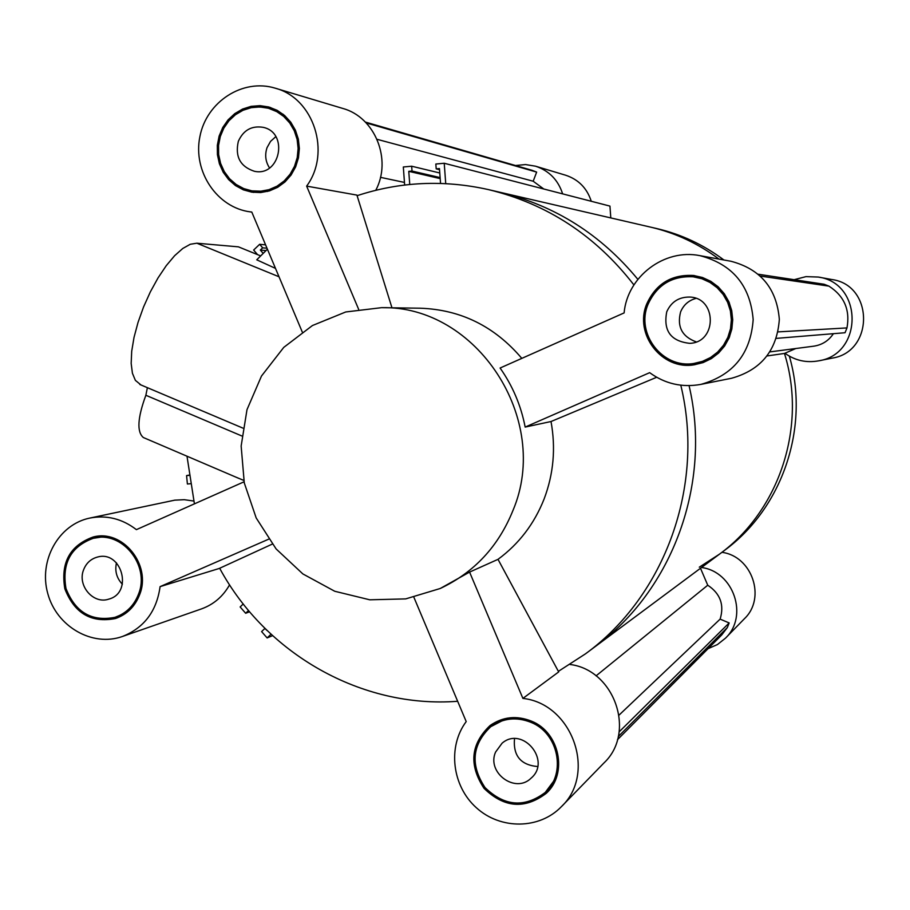 <?xml version="1.0" encoding="UTF-8"?>
<svg xmlns="http://www.w3.org/2000/svg" width="910" height="910" viewBox="0 0 910 910"><rect width="100%" height="100%" fill="white"/><g stroke="black" fill="none" stroke-linecap="round" stroke-linejoin="round"><path stroke-width="1.36" d="M596.061 675.868L707.741 585.221C720.322 593.582 724.451 604.877 720.129 619.118L729.172 622.94L727.317 627.593L721.664 635.009L617.469 739.682M700.495 568.261L707.741 585.221M619.096 715.067L720.129 619.118M619.153 731.856L729.172 622.94M618.288 736.509L727.317 627.593M267.29 630.687L264.856 628.491L261.602 631.586L267.13 637.933L271.021 634.236M267.13 637.933L272.568 635.658M243.243 603.978L240.149 606.947L245.655 613.272L248.532 610.519M245.655 613.272L249.602 611.793M188.939 475.395L186.573 475.6L187.392 483.995L190.224 483.756M186.573 475.6L188.905 475.156M380.46 177.336L404.472 182.432M795.852 348.507L784.465 353.444C807.284 426.312 779.449 510.635 719.309 554.27C779.449 510.635 807.284 426.312 784.465 353.444L767.164 355.935M769.985 351.886L813.779 346.175C822.139 344.901 828.68 340.738 833.401 333.686M776.366 338.372L845.049 332.73L846.971 327.918C850.259 309.923 844.241 295.989 828.919 286.127L824.107 284.25L758.383 274.251M778.084 331.888L846.971 327.918M760.441 276.083L828.919 286.127M718.98 259.1C698.368 243.641 675.686 233.005 650.923 227.204C675.686 233.005 698.368 243.641 718.98 259.1M633.917 284.932C595.629 235.599 547.149 203.817 488.454 189.61L500.329 192.363C555.054 205.535 600.896 234.541 637.853 279.347C600.896 234.541 555.054 205.535 500.329 192.363L656.861 228.581C681.249 234.302 703.601 244.767 723.905 259.987M440.224 588.497C474.19 572.481 498.441 546.455 512.978 510.419C551.619 419.442 476.669 305.237 381.506 307.671L345.72 311.971L312.426 325.541L283.749 347.392L261.477 376.058L246.997 409.659L241.15 446.048L244.278 482.914L256.188 517.949L276.117 548.935L302.859 573.926L334.743 591.261L369.767 599.804L405.712 598.894L440.224 588.497L469.583 572.094L498.009 559.343L558.376 671.353L585.517 653.812L595.299 646.532C672.683 590.237 712.007 483.13 689.063 385.635C712.007 483.13 672.683 590.237 595.299 646.532L719.309 554.27L699.301 567.169M610.792 217.922L609.95 206.104L444.228 163.254L445.729 183.627M440.542 183.411L439.45 168.566L436.197 168.862L435.833 164.027L444.228 163.254M436.197 168.862L439.541 169.681M404.654 185.037L403.323 166.985L411.661 166.223L412.025 171.057L408.772 171.342L440.19 178.61M408.772 171.342L409.75 184.48M412.025 171.057L440.122 177.598M411.661 166.223L439.78 172.98M257.564 254.641L253.64 250.045L259.657 244.301L262.671 247.838L260.34 250.068L265.982 250.557M260.34 250.068L263.115 253.321M262.671 247.838L267.005 248.214M259.657 244.301L265.595 244.858M543.782 188.996L533.192 181.226L536.65 172.104L532.077 170.318L365.342 122.065M377.058 139.31L533.192 181.226M366.184 122.918L536.65 172.104M701.53 567.499C733.676 571.651 748.793 616.218 725.475 638.172L717.455 644.542L708.071 648.659M794.146 279.688L805.998 276.629L818.226 277.049C863.158 282.93 863.431 354.183 818.636 360.838C806.294 363.056 795.044 360.531 784.898 353.251M515.492 165.518L525.548 164.562L535.512 166.189C549.071 170.705 558.114 179.93 562.642 193.875M789.345 356.163C810.116 427.177 782.486 508.292 724.189 550.63L719.309 554.27M818.636 360.838L832.127 358.13C874.214 351.874 873.975 285.023 831.751 279.506L818.226 277.049M591.272 201.281C587.007 188.177 578.487 179.498 565.713 175.243L535.512 166.189M725.475 638.172L744.414 618.72C766.379 598.041 752.16 556.203 721.914 552.324M495.563 752.104L502.081 743.208C522.465 725.497 551.847 760.817 531.076 778.175C515.322 793.986 486.372 772.635 495.563 752.104M514.503 738.704C513.047 755.744 520.747 765.026 537.617 766.538M666.757 311.755C671.193 301.961 678.758 297.058 689.416 297.047C717.034 297.411 717.342 342.478 689.757 343.343C670.761 341.25 663.094 330.728 666.757 311.755M695.934 298.4C688.654 300.414 683.535 304.93 680.589 311.948C676.847 326.724 682.068 336.7 696.241 341.876M238.34 141.323C243.345 130.198 251.581 125.534 263.07 127.32C289.107 132.541 280.109 177.222 254.288 171.251C240.206 166.553 234.894 156.577 238.34 141.323M275.81 136.659L270.554 141.368L267.051 147.625C264.651 154.871 265.481 161.639 269.531 167.952M83.584 569.842C86.166 563.222 90.716 558.99 97.234 557.125C121.656 549.754 133.531 592.763 108.813 599.121C93.412 604.57 77.122 585.619 83.584 569.842M116.469 562.846C114.671 571.025 116.639 578.157 122.372 584.231M144.064 437.835L143.382 437.539C136.705 431.988 137.535 417.895 145.862 395.27L147.386 387.671M140.97 384.953L135.362 380.346L132.416 373.236L131.165 363.42L131.7 351.283L134.02 337.394L138.036 322.39L143.553 306.977L150.332 291.917L158.021 277.925L166.257 265.663L174.629 255.699L182.774 248.475L190.281 244.267L196.856 243.209L238.443 246.849L260.567 255.858M267.415 249.192L256.745 259.816L275.502 268.393M243.778 480.412L233.859 476.271M244.051 481.799L136.398 529.643C122.168 518.723 106.641 514.867 89.817 518.074C58.479 524.456 38.447 560.708 47.775 593.547C56.568 626.535 92.331 647.272 122.486 636.465C144.121 627.843 156.656 611.236 160.092 586.631L268.643 539.186M186.994 456.206L194.421 503.856M498.009 559.343C518.95 543.896 534.329 523.773 544.123 498.953C553.576 473.962 555.874 448.164 551.016 421.523L525.161 427.074C520.986 405.519 512.637 385.84 500.09 368.027L624.112 312.915C627.297 276.594 664.289 248.373 699.949 255.653C732.539 264.23 750.284 285.547 753.173 319.603C750.693 353.671 733.267 375.273 700.871 384.395C682.125 387.751 665.051 383.849 649.66 372.668L525.161 427.074M521.805 358.369C494.596 326.326 460.71 309.605 420.136 308.206L381.506 307.671M558.376 671.353L558.683 671.921L522.897 698.402L469.583 572.094M375.773 190.292C392.176 159.523 374.954 117.015 342.672 108.404L275.207 88.179C313.87 98.257 331.376 152.687 306.636 186.118L356.925 195.104L391.971 307.819M700.871 384.395L731.674 378.23C761.192 369.915 777.083 350.293 779.335 319.353C776.731 288.424 760.589 269.053 730.901 261.25L699.949 255.653M522.897 698.402C572.231 703.623 597.04 773.272 561.356 806.704L604.035 762.876C636.329 732.561 614.568 669.874 569.978 664.471M193.739 501.035L184.252 499.692L174.754 500.159L89.817 518.074M122.486 636.465L201.531 608.881C213.657 604.479 223.007 596.471 229.582 584.834M585.517 653.812C665.085 595.97 705.182 485.383 680.794 385.192M656.679 377.275L551.016 421.523M507.188 718.172L490.774 726.681C472.04 744.596 470.117 764.878 484.996 787.525C504.413 806.396 524.513 808.023 545.283 792.405C566.532 773.42 558.399 733.221 531.121 722.415C516.618 716.625 503.162 718.047 490.774 726.681M545.283 792.405L556.419 777.436M491.354 724.622L480.821 737.612M532.873 800.47L547.399 792.178M531.599 721.198C559.696 732.334 568.113 773.728 546.262 793.327C524.831 809.49 504.083 807.841 484.029 788.344C468.673 764.957 470.675 744.027 490.046 725.554C502.82 716.693 516.664 715.237 531.599 721.198M105.924 536.377L93.264 538.31C70.855 546.523 61.755 563.245 65.975 588.463C75.268 612.282 91.626 621.894 115.058 617.31C126.194 613.408 134.009 605.685 138.513 594.139C150.377 565.326 121.792 530.212 93.264 538.31M115.058 617.31L126.911 612.407M95.186 536.616L85.529 541.097M107.005 618.937L117.572 617.776M139.639 594.639C135.01 606.526 126.956 614.478 115.502 618.516C91.319 623.27 74.427 613.363 64.837 588.781C60.481 562.755 69.877 545.511 93.025 537.048C122.441 528.744 151.868 564.939 139.639 594.639M251.922 190.861L260.533 191.248L269.03 189.655L277.038 186.175L284.17 180.942L290.097 174.219L294.51 166.314L297.229 157.589L298.116 148.466L297.115 139.378L294.271 130.744L289.744 122.987L283.727 116.457L276.515 111.464L268.45 108.256L259.896 106.971L251.285 107.653L242.993 110.292L235.428 114.74L228.933 120.791L223.814 128.162L220.3 136.511L218.548 145.441L218.639 154.529L220.584 163.379L224.269 171.569L229.536 178.713L236.145 184.48L243.789 188.609L251.922 190.861L267.62 191.418M283.112 114.239L268.45 108.256M240.775 187.244L247.031 190.417L253.628 192.419M270.623 107.528L256.791 106.982M243.345 189.837L235.462 185.572L228.649 179.623L223.212 172.252L219.412 163.8L217.41 154.677L217.319 145.293L219.128 136.079L222.768 127.468L228.057 119.87L234.769 113.636L242.572 109.052L251.126 106.345L260.021 105.651L268.837 106.993L277.152 110.315L284.568 115.456L290.756 122.19L295.42 130.198L298.343 139.094L299.367 148.455L298.457 157.862L295.659 166.837L291.109 174.993L285.012 181.92L277.675 187.312L269.428 190.907L260.669 192.556L251.797 192.169L243.345 189.837M561.356 806.704C539.414 829.488 500.534 829.806 476.419 807.796C452.054 786.081 447.379 746.78 466.204 721.584L413.902 597.313M302.245 331.968L251.786 212.053L250.443 211.893C217.012 207.73 192.715 171.433 199.881 136.671C206.445 101.784 242.743 78.158 275.207 88.179M358.631 309.286L306.636 186.118M272.261 544.112L219.196 568.477L160.092 586.631M488.454 189.61C443.705 179.611 399.922 181.636 357.107 195.684M219.663 568.261C265.868 653.869 361.6 708.64 457.65 701.28M693.852 363.465L702.486 361.361L710.528 357.516L717.637 352.079L723.484 345.277L727.841 337.405L730.503 328.794L731.367 319.808L730.389 310.845L727.613 302.268L723.143 294.465L717.194 287.765L710.005 282.453L701.906 278.744L693.215 276.799C672.024 275.73 656.963 284.898 648.045 304.315C635.408 333.583 662.616 368.891 693.852 363.465L695.513 363.238C711.563 360.497 722.949 351.59 729.661 336.518M729.445 303.121C722.529 288.151 711.006 279.45 694.887 276.993L693.215 276.799M660.012 353.296C670.033 362.191 681.715 365.979 695.035 364.671M694.387 275.571C681.021 274.513 669.385 278.54 659.488 287.651M646.794 303.815C656.042 283.727 671.625 274.274 693.557 275.468L702.486 277.493L710.812 281.326L718.183 286.821L724.292 293.725L728.876 301.756L731.72 310.572L732.732 319.797L731.845 329.033L729.115 337.894L724.644 345.993L718.638 353L711.347 358.62L703.089 362.601L694.205 364.796C661.957 370.529 633.735 334.061 646.794 303.815M145.862 395.27L241.855 435.981M196.856 243.209L279.029 276.776M139.833 384.475L242.89 428.11M143.382 437.539L238.955 478.444M251.797 212.075L250.443 211.893"/></g></svg>
